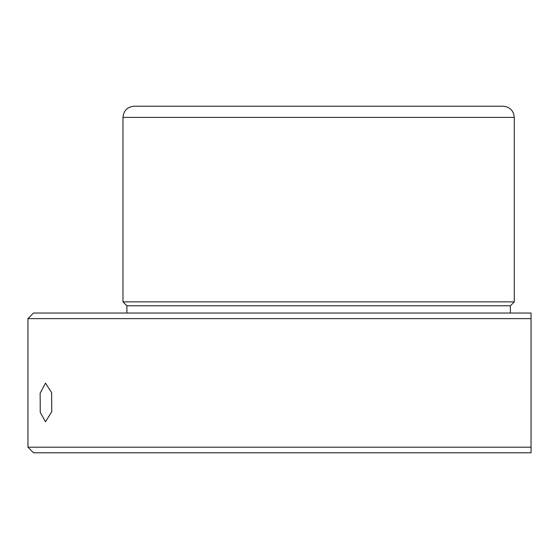 <?xml version="1.0" encoding="UTF-8"?>
<svg xmlns="http://www.w3.org/2000/svg" width="559" height="559" viewBox="0 0 559 559"><rect width="100%" height="100%" fill="white"/><g stroke="black" fill="none" stroke-linecap="round" stroke-linejoin="round"><path stroke-width="0.84" d="M40.143 393.215L45.482 383.146L51.617 392.614L51.749 411.745L45.482 421.814L40.241 412.346L40.143 393.215M126.893 313.04L126.893 305.773L122.98 301.86L122.98 117.39C123.644 110.598 127.368 106.874 134.16 106.21L191.08 106.21M134.16 106.21L503.1 106.21C509.892 106.874 513.616 110.598 514.28 117.39L122.98 117.39M122.98 301.86L514.28 301.86L514.28 117.39M126.893 305.773L510.367 305.773L514.28 301.86M33.54 313.04L531.05 313.04L531.05 318.63L27.95 318.63L33.54 313.04M63.537 447.2L531.05 447.2L531.05 318.63L531.05 452.79L33.54 452.79L27.95 447.2L63.537 447.2M510.367 313.04L510.367 305.773M27.95 447.2L27.95 318.63"/></g></svg>
